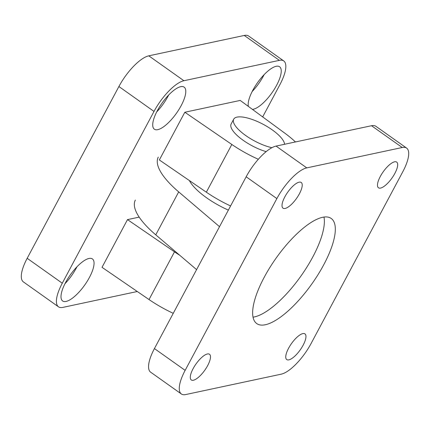 <?xml version="1.0" encoding="UTF-8"?>
<svg xmlns="http://www.w3.org/2000/svg" width="430" height="430" viewBox="0 0 430 430"><rect width="100%" height="100%" fill="white"/><g stroke="black" fill="none" stroke-linecap="round" stroke-linejoin="round"><path stroke-width="0.64" d="M228.368 210.103A42.962 14.072 -151.9 0 1 189.377 180.552M371.515 125.721L402.227 147.511A32.922 11.261 -54.7 0 1 406.624 148.097L375.906 126.307A32.922 11.261 125.3 0 0 371.515 125.721L276.055 146.093A32.922 11.261 125.3 0 0 246.159 176.789L154.429 348.574A32.922 11.261 125.3 0 0 150.634 372.17L181.347 393.961A32.922 11.261 -54.7 0 1 185.147 370.359L154.429 348.574M406.624 148.097A32.922 11.261 -54.7 0 1 402.824 171.694L311.1 343.479A32.922 11.261 -54.7 0 1 281.204 374.17L185.744 394.546A32.922 11.261 -54.7 0 1 181.347 393.961M402.227 147.511L306.773 167.883L276.055 146.093M246.159 176.789L276.872 198.574A32.922 11.261 -54.7 0 1 306.773 167.883M276.872 198.574L185.147 370.359M288.562 348.289A15.743 5.386 -54.7 0 1 304.961 333.89A15.743 5.386 -54.7 0 1 300.248 349.848A15.743 5.386 -54.7 0 1 286.745 359.577A15.743 5.386 -54.7 0 1 288.562 348.289M284.827 196.875A15.743 5.386 -54.7 0 1 301.231 182.476A15.743 5.386 -54.7 0 1 296.517 198.434A15.743 5.386 -54.7 0 1 283.015 208.163A15.743 5.386 -54.7 0 1 284.827 196.875M193.102 368.66A15.743 5.386 -54.7 0 1 209.507 354.266A15.743 5.386 -54.7 0 1 204.787 370.219A15.743 5.386 -54.7 0 1 191.285 379.948A15.743 5.386 -54.7 0 1 193.102 368.66M380.287 176.504A15.743 5.386 -54.7 0 1 396.686 162.105A15.743 5.386 -54.7 0 1 391.972 178.063A15.743 5.386 -54.7 0 1 378.47 187.792A15.743 5.386 -54.7 0 1 380.287 176.504M264.154 277.393A64.409 22.027 -54.7 0 1 331.25 218.488A64.409 22.027 -54.7 0 1 311.965 283.762A64.409 22.027 -54.7 0 1 256.726 323.564A64.409 22.027 -54.7 0 1 264.154 277.393M253.017 317.163A64.409 22.027 125.3 0 0 300.984 275.99A64.409 22.027 125.3 0 0 323.989 217.107M219.52 226.674L178.697 191.893A77.293 25.316 -151.9 0 1 158.283 157.122M135.353 200.068A77.293 25.316 28.1 0 0 155.762 234.839L196.585 269.621M271.9 147.71A28.627 9.374 -151.9 0 1 244.326 134.52A28.627 9.374 -151.9 0 1 233.7 119.201A28.627 9.374 -151.9 0 1 272.212 129.855A28.627 9.374 -151.9 0 1 284.579 144.276M266.154 151.65A28.627 9.374 -151.9 0 1 240.349 138.191A28.627 9.374 -151.9 0 1 231.152 123.974L233.7 119.201M137.288 291.508L62.877 307.391A32.922 11.261 -54.7 0 1 58.48 306.805A32.922 11.261 -54.7 0 1 62.28 283.209L154.004 111.424A32.922 11.261 -54.7 0 1 183.9 80.727L279.36 60.356A32.922 11.261 -54.7 0 1 283.757 60.942A32.922 11.261 -54.7 0 1 279.957 84.538L262.676 116.906M183.9 80.727L148.796 55.83A32.922 11.261 125.3 0 0 118.9 86.521L154.004 111.424M62.28 283.209L27.176 258.306L118.9 86.521M148.796 55.83L244.256 35.453L279.36 60.356M283.757 60.942L248.653 36.039A32.922 11.261 125.3 0 0 244.256 35.453M27.176 258.306A32.922 11.261 125.3 0 0 23.376 281.903L58.48 306.805M64.957 283.725A25.762 8.81 125.3 0 0 76.932 266.847M65.597 282.499A25.762 8.81 -54.7 0 1 92.428 258.941A25.762 8.81 -54.7 0 1 84.715 285.047A25.762 8.81 -54.7 0 1 62.624 300.968A25.762 8.81 -54.7 0 1 65.597 282.499M252.141 91.563A25.762 8.81 125.3 0 0 264.111 74.686M248.352 106.393A25.762 8.81 -54.7 0 1 252.775 90.343A25.762 8.81 -54.7 0 1 279.613 66.779A25.762 8.81 -54.7 0 1 273.953 89.838A25.762 8.81 -54.7 0 1 252.442 109.392M156.681 111.934A25.762 8.81 125.3 0 0 168.657 95.057M157.321 110.714A25.762 8.81 -54.7 0 1 184.158 87.15A25.762 8.81 -54.7 0 1 176.44 113.262A25.762 8.81 -54.7 0 1 154.349 129.183A25.762 8.81 -54.7 0 1 157.321 110.714M258.344 159.283A57.254 18.753 -151.9 0 1 231.829 144.469L184.825 112.241L159.342 159.96L206.346 192.189A57.254 18.753 28.1 0 0 230.582 205.959M179.788 255.307A57.254 18.753 -151.9 0 1 174.499 251.835L127.495 219.612L139.18 217.118M184.825 112.241L240.22 100.421L284.81 133.16A57.254 18.753 -151.9 0 1 295.458 141.954M174.499 251.835L149.022 299.554L102.017 267.326L127.495 219.612M149.022 299.554A57.254 18.753 28.1 0 0 173.252 313.325M178.697 191.893L155.762 234.839M231.829 144.469L206.346 192.189"/></g></svg>
